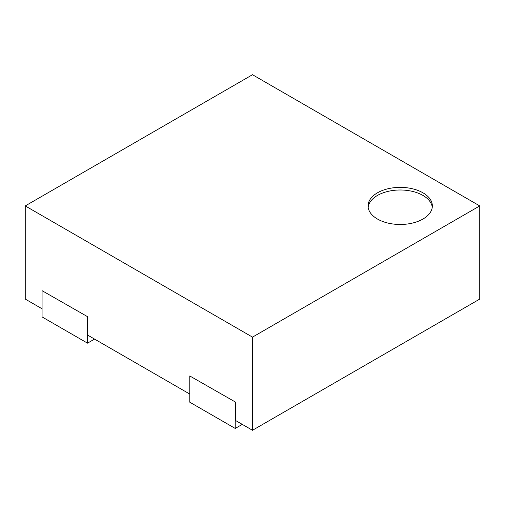<?xml version="1.0" encoding="UTF-8"?>
<svg xmlns="http://www.w3.org/2000/svg" width="505" height="505" viewBox="0 0 505 505"><rect width="100%" height="100%" fill="white"/><g stroke="black" fill="none" stroke-linecap="round" stroke-linejoin="round"><path stroke-width="0.76" d="M252.5 74.721L479.75 205.92L252.5 337.125L25.25 205.92L252.5 74.721M242.274 424.377L235.229 428.442L189.779 402.201L189.779 375.96L235.456 402.068L235.456 420.438L252.5 430.279L479.75 299.08L479.75 205.92M42.066 308.789L25.25 299.08L25.25 205.92M189.779 394.064L87.744 335.156L87.744 316.786L42.066 290.678L87.744 316.786M252.5 430.279L252.5 337.125M377.488 219.044A32.137 18.552 0 0 0 412.509 223.065A32.137 18.552 0 0 0 432.349 205.92A32.137 18.552 0 0 0 400.212 187.368A32.137 18.552 0 0 0 368.076 205.92A32.137 18.552 0 0 0 377.488 219.044M235.456 402.068L189.779 375.96M235.229 428.442L235.229 402.201M42.066 290.678L42.066 316.919L87.516 343.16L94.561 339.095M87.516 343.16L87.516 316.919M432.267 207.233A32.137 18.552 0 0 0 400.212 189.994A32.137 18.552 0 0 0 368.158 207.233"/></g></svg>
